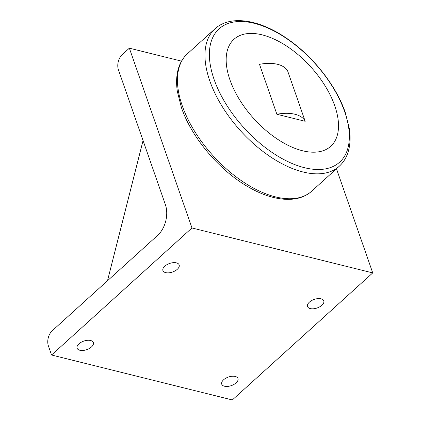 <?xml version="1.0" encoding="UTF-8"?>
<svg xmlns="http://www.w3.org/2000/svg" width="421" height="421" viewBox="0 0 421 421"><rect width="100%" height="100%" fill="white"/><g stroke="black" fill="none" stroke-linecap="round" stroke-linejoin="round"><path stroke-width="0.63" d="M229.908 79.774A72.138 38.469 47.9 0 0 302.52 150.755A72.138 38.469 47.9 0 0 334.774 105.845A72.138 38.469 47.9 0 0 262.162 34.864A72.138 38.469 47.9 0 0 229.908 79.774M287.79 71.354L305.183 121.301A33.575 17.656 160.8 0 0 276.886 114.265L259.494 64.324A33.575 17.656 160.8 0 1 287.79 71.354M305.183 121.301L276.886 114.265M164.785 266.193A8.604 4.526 -19.2 0 1 173.205 262.672A8.604 4.526 -19.2 0 1 179.162 264.92A8.604 4.526 -19.2 0 1 177.288 269.303A8.604 4.526 -19.2 0 1 168.874 272.824A8.604 4.526 -19.2 0 1 162.916 270.577A8.604 4.526 -19.2 0 1 164.785 266.193M309.398 302.146A8.604 4.526 -19.2 0 1 317.818 298.626A8.604 4.526 -19.2 0 1 323.775 300.873A8.604 4.526 -19.2 0 1 321.907 305.257A8.604 4.526 -19.2 0 1 313.487 308.777A8.604 4.526 -19.2 0 1 307.53 306.53A8.604 4.526 -19.2 0 1 309.398 302.146M78.98 343.831A8.604 4.526 -19.2 0 1 87.4 340.31A8.604 4.526 -19.2 0 1 93.357 342.557A8.604 4.526 -19.2 0 1 91.489 346.941A8.604 4.526 -19.2 0 1 83.069 350.461A8.604 4.526 -19.2 0 1 77.111 348.214A8.604 4.526 -19.2 0 1 78.98 343.831M223.598 379.784A8.604 4.526 -19.2 0 1 232.013 376.263A8.604 4.526 -19.2 0 1 237.97 378.511A8.604 4.526 -19.2 0 1 236.102 382.894A8.604 4.526 -19.2 0 1 227.682 386.415A8.604 4.526 -19.2 0 1 221.725 384.168A8.604 4.526 -19.2 0 1 223.598 379.784M107.508 280.733L143.056 140.54M51.557 355.008L48.426 346.02A11.193 7.415 104 0 1 52.315 330.674L157.622 235.392A22.381 14.83 -76 0 0 165.4 204.711L118.443 69.86A11.193 7.415 104 0 1 122.332 54.519L129.352 48.168L191.965 227.961L51.557 355.008L232.324 399.95L372.732 272.908L191.965 227.961M181.519 61.14L129.352 48.168M336.468 168.774L372.732 272.908M214.031 79.269A89.878 47.931 47.9 0 0 304.499 167.705A89.878 47.931 47.9 0 0 344.683 111.749A89.878 47.931 47.9 0 0 254.216 23.313A89.878 47.931 47.9 0 0 214.031 79.269M339.258 166.248C342.768 163.048 345.441 159.117 347.262 154.444C350.109 146.982 350.798 138.356 349.325 128.563L345.246 112.391C336.332 86.268 314.124 57.693 289.127 40.042C261.146 19.834 230.824 14.24 214.942 28.86L214.942 28.86A92.641 49.404 47.9 0 0 209.763 80.811A92.641 49.404 47.9 0 0 271.145 157.28A92.641 49.404 47.9 0 0 339.258 166.248L311.735 191.15C297.9 203.806 273.103 201.401 248.448 186.998C219.415 170.537 191.566 137.583 181.43 107.613L177.357 91.489C175.873 81.679 176.562 73.038 179.409 65.565C181.235 60.898 183.903 56.961 187.419 53.756A92.641 49.404 47.9 0 0 182.24 105.713A92.641 49.404 47.9 0 0 243.622 182.182A92.641 49.404 47.9 0 0 311.735 191.15M214.942 28.86L187.419 53.756"/></g></svg>
